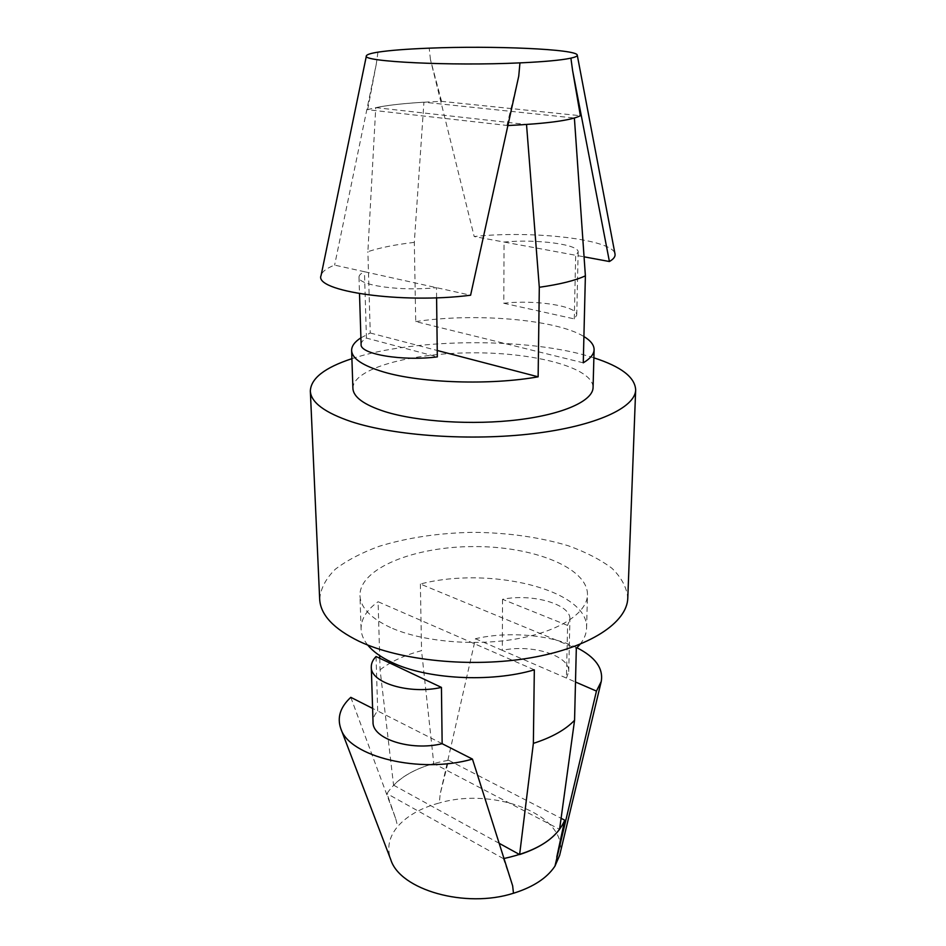 <?xml version="1.0" encoding="UTF-8"?>
<svg xmlns="http://www.w3.org/2000/svg" width="946" height="946" viewBox="0 0 946 946"><rect width="100%" height="100%" fill="white"/><g stroke="black" fill="none" stroke-linecap="round" stroke-linejoin="round"><path stroke-width="0.71" stroke-dasharray="4.73 3.55" d="M350.8 697.332L395.818 819.011L386.961 793.599C398.254 776.666 418.806 765.551 448.593 760.253L440.138 794.202L439.358 802.965L438.069 803.32C420.781 808.18 407.537 815.665 398.325 825.775L397.663 826.532C388.96 836.95 386.678 848.006 390.793 859.701M395.818 819.011L397.663 826.532M576.954 647.762C550.915 634.695 508.345 631.053 475.436 638.727L440.138 794.202M559.63 855.373C570.308 816.162 495.609 786.374 439.358 802.965M475.436 638.727L502.314 650.351C531.463 643.836 570 655.59 568.747 671.494L566.441 678.093L575.487 682.007M503.993 858.507L503.378 858.625L512.649 885.811M580.075 644.285C584.261 638.988 586.425 633.607 586.579 628.132C588.779 589.583 489.259 565.909 420.367 584.025L576.315 648.4M442.149 743.698L377.69 710.978C374.498 714.514 372.949 718.215 373.031 722.094M376.047 656.524L377.69 710.978L372.594 708.388M502.527 599.315L502.314 650.351L566.441 678.093L567.588 625.436L502.527 599.315C532.078 593.166 571.159 604.234 569.918 619.228L567.588 625.436M503.378 858.625L386.961 793.599M448.593 760.253L561.096 818.302M499.169 843.3L393.571 785.156C403.173 775.554 416.571 768.353 433.765 763.54L559.583 829.335M379.736 658.262L380.079 669.803L393.571 785.156M380.079 669.803C390.698 661.585 404.533 655.2 421.549 650.647L433.765 763.54M420.367 584.025L421.549 650.647M534.324 669.839L378.093 601.739L379.665 655.59M361.112 344.498C361.088 342.263 362.874 340.134 366.445 338.089L437.324 356.879M436.591 297.777L436.473 287.655C400.974 291.534 357.588 285.373 358.995 277.166C358.983 275.262 360.804 273.441 364.447 271.715L470.6 295.223M366.445 338.089L364.447 271.715L334.612 265.105C326.488 268.297 321.983 271.739 321.096 275.44M503.792 303.264L574.281 318.908L576.741 315.148C577.888 306.09 535.637 299.527 503.792 303.264L504.041 242.046L575.676 255.278L578.16 252.085C579.271 244.399 536.37 238.865 504.041 242.046L474.194 236.535C532.243 230.185 613.386 239.385 615.018 254.013M574.281 318.908L575.676 255.278L584.06 256.827M377.951 52.16L376.26 64.21L334.612 265.105M507.884 125.546L367.639 109.712C381.581 105.514 406.212 102.736 441.557 101.352L580.371 115.719M506.902 125.593L518.751 76.106M376.26 64.21L367.639 109.712M441.557 101.352L430.442 59.574L474.194 236.535M430.442 59.574L429.212 48.163M526.52 124.505C548.881 122.909 564.833 120.745 574.388 118.025L423.926 102.203C403.493 103.421 387.434 105.231 375.751 107.619L526.52 124.505M583.268 362.815L415.72 321.581L414.313 242.365L423.926 102.203M414.313 242.365C395.345 244.6 379.878 247.698 367.876 251.683L375.751 107.619M360.911 337.828L370.253 333.004L367.876 251.683M370.253 333.004L437.253 350.493M367.698 645.018C363.477 639.756 361.266 634.399 361.088 628.924C361.017 618.98 366.693 609.91 378.093 601.739M390.532 627.541C370.714 618.246 360.521 607.592 359.953 595.578C359.35 568.31 414.466 546.552 473.544 546.575C532.622 546.138 587.892 567.517 587.478 594.774C587.194 612.973 559.429 631.408 516.516 638.905C473.674 646.425 421.36 641.518 390.532 627.541M319.665 599.137C320.599 588.589 325.814 578.621 335.31 569.244C346.898 560.41 361.49 552.771 379.062 546.339C407.596 537.612 439.074 532.941 473.497 532.326C507.919 532.704 539.421 537.151 568.026 545.676C585.645 551.991 600.284 559.524 611.944 568.274C621.498 577.592 626.772 587.525 627.789 598.061M351.9 358.676C414.525 337.746 531.096 337.332 593.875 357.836M352.905 388.38C352.622 368.597 410.812 352.882 472.87 352.823C534.928 352.444 593.225 367.758 593.071 387.541M415.72 321.581C474.585 312.665 556.201 319.322 583.907 336.54M568.747 671.494L569.918 619.228M358.995 277.166L359.515 293.686M578.16 252.085L576.741 315.148M586.579 628.132L587.478 594.774M361.088 628.924L359.953 595.578"/><path stroke-width="1.42" d="M575.487 682.007L596.453 691.077L601.23 681.534C603.501 668.396 595.412 657.139 576.954 647.762M596.453 691.077L554.971 866.087L559.63 855.373L601.23 681.534M372.594 708.388L350.8 697.332C340.3 707.052 336.965 717.458 340.773 728.538C348.908 756.646 419.823 774.206 472.456 759.094L512.649 885.811L513.477 893.237L514.872 892.811C533.461 886.78 546.646 878.148 554.415 866.914L554.971 866.087M340.773 728.538L390.793 859.701C400.004 889.819 465.373 908.775 513.477 893.237M556.745 857.194L564.715 820.17C556.887 838.594 536.642 851.365 503.993 858.507M580.075 644.285L576.315 648.4L574.565 720.273L559.583 829.335C551.459 840.107 538.132 848.515 519.614 854.557L499.169 843.3M371.293 667.013C370.324 682.799 409.547 694.695 441.439 687.411L376.047 656.524C372.807 659.859 371.222 663.347 371.293 667.013L373.031 722.094C372.121 738.802 410.753 751.396 442.149 743.698L472.456 759.094M561.096 818.302L564.715 820.17M574.565 720.273C565.531 729.756 551.79 737.466 533.367 743.367L519.614 854.557M367.698 645.018C372.878 651.392 380.789 657.115 391.431 662.188C426.138 679.252 490.395 682.87 534.324 669.839L533.367 743.367M379.665 655.59L379.736 658.262M436.591 297.777L437.324 356.879C402.464 361.407 359.787 354.147 361.112 344.498L359.515 293.686M519.945 62.874L518.751 76.106L470.6 295.223C402.121 304.08 313.445 291.25 321.096 275.44L366.398 55.861C366.788 54.549 370.643 53.319 377.951 52.16L378.778 52.03C390.32 50.339 406.603 49.074 427.627 48.222L429.212 48.163C492.63 45.514 577.202 49.109 577.261 55.14C577.45 56.157 575.334 57.15 570.899 58.144L570.225 58.285C560.872 60.201 544.683 61.703 521.672 62.803L519.945 62.874C451.218 66.161 360.816 61.632 366.398 55.861M577.261 55.14L615.018 254.013C615.503 256.567 613.635 259.062 609.413 261.522L584.06 256.827M507.884 125.546C547.261 123.619 571.419 120.331 580.371 115.719L572.614 70.619L609.413 261.522M572.614 70.619L570.899 58.144M437.253 350.493L538.132 376.815L539.303 287.288L526.52 124.517M539.303 287.288C560.02 284.332 575.381 280.513 585.385 275.83L574.388 118.037M583.907 336.54C590.706 340.655 594.112 345.03 594.1 349.689C593.97 354.182 590.363 358.569 583.268 362.815L585.385 275.83M593.875 357.836C621.084 366.563 635.014 377.241 635.665 389.882L627.789 598.061C627.222 622.468 589.713 647.655 530.718 657.813C471.853 668.006 400.087 660.746 359.102 641.317C333.607 628.842 320.458 614.782 319.665 599.137L310.335 391.017C310.891 378.376 324.75 367.592 351.9 358.676M635.665 389.882C635.393 407.608 595.992 426.09 533.414 433.611C470.954 441.167 394.695 435.893 351.498 421.727C324.644 412.622 310.927 402.381 310.335 391.017M594.1 349.689L593.071 387.541C592.941 400.761 563.733 414.242 518.278 419.776C472.905 425.333 417.423 421.798 384.916 411.616C364.033 404.853 353.366 397.107 352.905 388.38L351.628 350.528C351.569 346.082 354.667 341.849 360.911 337.828M538.132 376.815C490.749 385.389 421.124 383.106 383.887 372.05C362.815 365.783 352.054 358.617 351.628 350.528M441.439 687.411L442.149 743.698"/></g></svg>
